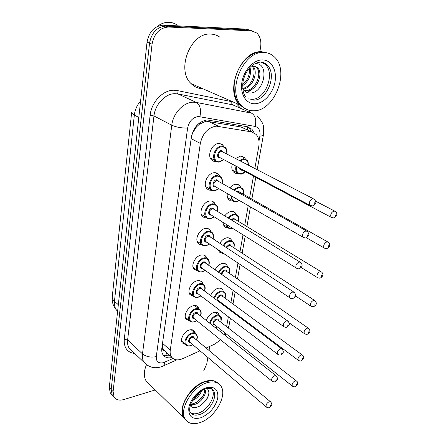 <?xml version="1.0" encoding="UTF-8"?>
<svg xmlns="http://www.w3.org/2000/svg" width="446" height="446" viewBox="0 0 446 446"><rect width="100%" height="100%" fill="white"/><g stroke="black" fill="none" stroke-linecap="round" stroke-linejoin="round"><path stroke-width="0.67" d="M206.364 320.562C207.725 316.365 210.283 313.638 214.047 312.384C216.042 311.938 217.559 312.378 218.59 313.705L219.337 315.45M210.624 295.564C212.212 291.712 214.71 289.281 218.122 288.283C220.073 287.893 221.573 288.356 222.615 289.666L223.396 291.35M215.106 269.824C216.84 266.357 219.242 264.233 222.32 263.452C224.221 263.118 225.698 263.597 226.758 264.885L227.566 266.507M219.817 243.282C221.623 240.26 223.903 238.448 226.646 237.857C228.491 237.579 229.946 238.069 231.011 239.34L231.842 240.89M224.79 215.903C226.596 213.366 228.703 211.889 231.112 211.46C232.896 211.237 234.323 211.744 235.393 212.982L236.241 214.465M230.064 187.643C231.781 185.653 233.665 184.516 235.717 184.231L238.638 184.75L240.762 187.181M235.711 158.458L240.472 156.122L244.531 157.672L245.406 159.005M237.863 173.433L235.198 173.199L233.319 171.877C231.764 169.932 231.407 167.35 232.26 164.134M185.77 344.652L182.353 342.98C179.593 339.451 184.282 331.049 189.667 329.912C191.864 329.404 193.503 329.878 194.595 331.333L195.326 333.156M189.656 320.841L186.088 319.13C183.144 315.467 187.917 306.725 193.436 305.7C195.588 305.248 197.221 305.75 198.331 307.199L199.089 308.955M193.687 296.306L189.946 294.555C186.807 290.759 191.663 281.643 197.322 280.74C199.429 280.35 201.04 280.874 202.166 282.307L202.958 284.002M197.868 271.012L193.932 269.233C190.581 265.298 195.515 255.775 201.33 255C203.382 254.672 204.976 255.212 206.113 256.623L206.933 258.251M202.2 244.926L199.853 244.536L198.052 243.131C194.467 239.045 199.485 229.071 205.467 228.447C207.457 228.174 209.029 228.731 210.178 230.119L211.014 231.669M206.699 218.005L204.235 217.648L202.322 216.204C198.481 211.973 203.577 201.492 209.731 201.029C211.66 200.817 213.199 201.386 214.353 202.746L215.212 204.212M211.365 190.208C209.464 190.392 207.925 189.79 206.743 188.413C202.623 184.031 207.797 172.998 214.141 172.719C215.992 172.563 217.497 173.143 218.657 174.453L219.521 175.841M216.215 161.491L213.355 161.19L211.326 159.724C206.899 155.197 212.151 143.545 218.696 143.461L221.746 144.119L223.953 146.505M245.3 128.989L241.024 126.982L206.035 121.167L199.457 124.166L194.239 128.983M254.861 168.393L258.775 146.472C259.589 141.404 258.697 137.374 256.104 134.385L251.416 131.854L216.26 126.129C207.947 127.589 202.635 133.36 200.315 143.434L170.26 350.16C169.893 352.858 170.283 355.1 171.437 356.889C173.934 360.162 177.692 360.747 182.715 358.662L200.003 350.807M193.073 131.247L192.772 132.679L196.273 127.216M164.535 350.98L162.589 347.78C162.416 349.564 163.069 350.628 164.535 350.98M192.772 132.679L191.54 136.075M162.294 344.953L162.617 347.557M226.613 326.684L228.374 316.822M229.629 309.797L229.757 309.067M230.933 302.477L233.091 290.385M235.388 277.518L237.963 263.079M239.981 251.778L243.003 234.847M244.72 225.213L248.216 205.651M249.615 197.79L253.49 176.086M206.119 348.031L214.71 344.128L220.597 339.841M224.266 334.74L225.074 333.006M232.868 201.046L230.454 200.811L228.547 199.462C227.36 197.979 226.947 196.017 227.309 193.575M228.051 227.8L226.038 227.627L224.148 226.451L222.699 222.164M223.396 253.735L219.477 252.146L218.518 250.028M113.97 396.834L112.186 394.944L111.182 389.581L149.533 43.173C151.634 32.474 157.103 26.782 165.929 26.097L248.734 29.971L252.28 30.919L248.734 29.971L165.929 26.097C157.103 26.782 151.634 32.474 149.533 43.173L111.182 389.581L112.186 394.944L113.97 396.834M112.069 394.816L110.285 392.926L109.276 387.568L147.035 42.175C149.12 31.515 154.561 25.851 163.375 25.171L246.069 29.107L249.598 30.055M254.108 132.808L251.934 129.228L247.324 126.736L207.256 119.952C198.922 121.357 193.625 127.082 191.367 137.128L161.842 348.187C161.497 350.84 161.892 353.054 163.035 354.826C164.987 357.53 167.947 358.428 171.916 357.525M155.241 389.949L123.893 399.549C119.4 400.792 116.133 399.934 114.098 396.973L113.106 391.605L152.053 44.176C154.177 33.439 159.662 27.719 168.504 27.022L251.427 30.835L256.751 33.01C260.202 36.371 261.484 41.127 260.592 47.293L259.946 51.106M207.858 357.463L206.766 363.903L203.655 370.972M249.855 110.463L249.548 112.269M209.743 346.386L209.046 350.472M169.893 355.507C167.289 356.17 165.037 355.992 163.13 354.966M247.965 126.87L249.23 127.969L251.522 131.871M157.003 26.615C160.872 23.582 164.942 22.149 169.224 22.317C172.167 22.49 174.849 23.432 177.257 25.149M245.088 108.713L239.602 104.804C224.349 90.7 241.057 49.779 261.735 51.73L267.5 52.979M202.735 88.698C198.269 88.603 194.4 86.914 191.117 83.619C175.78 69.989 190.732 31.9 210.997 34.086C214.27 34.242 217.224 35.267 219.867 37.169M244.107 107.904L240.472 105.184M246.108 109.131L239.965 104.966C234.841 99.057 233.08 90.967 234.696 80.698C237.322 68.533 243.232 59.742 252.419 54.334C255.692 52.622 258.92 51.797 262.12 51.864L267.695 53.029M253.807 110.786C249.052 110.937 244.988 109.237 241.62 105.691C226.378 91.564 243.159 50.526 263.854 52.466C267.94 52.606 271.452 54.1 274.396 56.949C290.212 71.098 274.457 111.21 253.807 110.786M261.373 62.022L265.309 64.486C275.561 73.674 265.27 99.809 251.812 99.346L248.511 98.906M254.638 66.008L256.378 67.329C262.833 73.412 255.118 91.185 245.183 90.51L244.057 90.421M251.449 66.041L253.021 65.824L257.559 67.764C264.01 73.852 256.272 91.659 246.331 90.984L244.352 90.728M252.001 65.924C257.281 71.672 251.828 86.797 242.752 88.403M252.692 65.841L252.865 66.019C258.892 71.734 252.609 88.302 242.975 89.027M249.236 68.288C250.05 74.655 247.87 80.057 242.685 84.489M250.033 67.407C251.616 74.705 249.152 80.804 242.641 85.71M245.389 74.248L244.101 77.431M242.39 62.496L242.959 62.401M242.786 88.715C244.408 91.352 246.627 92.779 249.437 92.997C264.255 94.145 269.897 63.499 255.971 63.655M262.973 52.16L265.359 52.572M253.378 88.319L247.324 92.578M245.367 59.162L245.936 59.117M245.757 73.506L243.806 78.351M185.268 419.63L183.769 417.802C176.889 408.475 190.57 385.288 205.361 381.33C210.651 379.775 214.81 380.315 217.832 382.958M149.36 384.207L146.238 381.157C143.645 376.853 143.707 371.412 146.427 364.834M183.367 404.89C186.188 394.922 196.296 384.368 205.472 381.665M186.066 420.355L184.047 418.075C182.431 415.432 181.957 412.065 182.626 407.973C184.237 397.28 195.398 384.552 205.656 381.592L211.861 380.733C214.671 380.929 216.923 381.915 218.607 383.688M200.115 422.557C193.341 424.782 188.407 423.7 185.313 419.312C178.445 409.986 192.159 386.743 206.966 382.757C213.333 380.934 217.955 382.01 220.831 385.974C227.85 395.217 214.961 417.852 200.115 422.557M211.493 388.695L212.001 389.358C216.572 395.39 208.12 410.158 198.453 413.113C195.281 414.161 192.655 414.022 190.581 412.689M204.229 389.23C204.931 391.549 204.201 394.292 202.038 397.453L197.611 401.735L193.302 403.736L190.526 404.026M204.608 389.079L204.786 389.336C207.552 393.099 201.291 402.989 194.188 404.561L190.308 404.695M200.009 391.616L198.197 394.621L194.562 398.15M201.553 390.596C200.109 395.195 196.898 398.618 191.919 400.87M190.074 405.537C191.529 407.388 193.692 407.995 196.569 407.349L200.583 405.609L206.136 400.291C209.469 394.944 209.748 390.975 206.972 388.388M208.75 394.303C207.301 399.17 204.051 403.223 199 406.468M203.304 395.373L197.617 401.735M199.546 392.547L194.478 398.211M193.809 404.65L190.202 405.709M208.237 121.273L218.534 126.251M165.656 355.808L166.709 352.652M247.413 129.976L247.502 126.764M199.457 124.166L199.657 122.867M162.589 347.78L161.876 347.958M191.156 138.639L200.315 143.434M241.024 126.982L251.416 131.854M162.528 343.297L170.26 350.16M131.642 112.42L112.303 296.473C111.996 298.095 112.715 299.706 114.466 301.295C114.137 304.679 114.761 307.55 116.35 309.898L117.605 311.375M140.601 101.03C137.061 105.072 134.971 109.755 134.341 115.068C132.317 113.964 131.436 112.944 131.687 111.996M138.806 117.454L134.341 115.068L114.466 301.295L118.329 304.73M109.276 387.568L113.106 391.605M147.035 42.175L152.053 44.176M163.375 25.171L168.504 27.022M246.069 29.107L251.427 30.835M258.981 141.192L259.89 136.108C260.548 130.773 258.948 127.545 255.095 126.424L198.347 116.506C192.694 117.426 189.115 121.284 187.615 128.063L156.278 356.633C156.094 361.606 158.453 363.635 163.347 362.726L172.964 358.512M148.027 365.726L144.047 362.353C142.603 360.061 142.084 357.235 142.486 353.879L171.782 125.198C173.07 113.306 183.518 102.179 193.246 102.195L196.357 102.441L177.999 93.944L174.916 93.677C165.293 93.576 155.096 104.353 153.965 115.96L127.623 339.963C127.261 343.264 127.807 346.057 129.268 348.337L132.367 351.281M134.72 353.511C127.283 352.491 123.798 347.752 124.267 339.295L150.135 115.269L153.965 115.96L171.782 125.198C176.287 127.205 181.567 128.158 187.615 128.063M161.92 366.322L163.944 365.714L164.78 362.202M150.135 115.269C151.378 102.206 162.874 90.075 173.7 90.231L177.168 90.544L233.029 101.933M235.783 103.138L240.795 108.4M199.903 116.607C201.391 109.71 200.209 104.988 196.357 102.441L251.466 113.117L232.767 104.86L177.999 93.944C177.095 93.348 176.817 92.21 177.168 90.544M237.183 106.811L232.767 104.86C231.842 104.28 231.563 103.216 231.914 101.655M156.278 356.633C150.871 357.709 146.271 356.794 142.486 353.879L127.623 339.963L124.267 339.295M227.811 327.615L229.116 325.535M259.89 136.108C261.919 135.958 263.09 135.556 263.413 134.909L263.469 134.597M255.095 126.424C256.595 119.991 255.385 115.553 251.466 113.117M218.596 162.121L215.05 160.51C211.148 156.507 215.808 146.188 221.59 146.098L225.47 147.643C226.808 149.115 227.287 151.194 226.908 153.892M226.735 153.803C227.098 149.326 225.47 146.996 221.846 146.812C213.98 147.063 211.571 162.879 219.488 161.753L223.725 159.612M220.58 157.945L220.073 158.04C216.12 158.575 217.341 150.709 221.255 150.57L223.574 152.164M313.203 198.648L221.511 151.283C218.702 152.432 217.832 154.361 218.908 157.059L309.714 205.166C308.822 202.261 309.858 200.098 312.819 198.671L314.38 199.262C315.885 201.414 316.259 202.746 315.495 203.264L313.176 205.623C312.969 206.085 311.815 205.929 309.714 205.166L311.074 205.779M314.135 203.967L314.391 202.785L314.135 203.967M240.126 174.118L237.01 172.68C235.689 171.041 235.354 168.85 236.006 166.118M239.541 160.443L243.354 158.72L246.945 160.092C247.731 160.237 248.221 161.887 248.416 165.048M248.232 164.953C248.188 161.279 246.644 159.434 243.605 159.412L240.288 160.833M236.703 166.486C235.995 171.208 237.473 173.633 241.147 173.762L245.166 171.671M242.217 170.104L241.76 170.199C240.405 170.238 239.63 169.48 239.424 167.925M332.198 217.782L331.021 217.241C330.202 214.493 331.205 212.407 334.026 210.98L335.453 211.493C338.402 214.247 336.072 216.645 334.377 217.631C334.121 218.088 333.006 217.955 331.021 217.241L241.76 169.865M335.559 214.955L335.303 216.087L335.559 214.955M221.98 144.649L222.409 144.565M240.249 168.365L240.712 169.307L241.782 169.876M213.662 190.944L210.406 189.338C206.777 185.469 211.365 175.696 216.968 175.429L220.96 176.962C222.253 178.456 222.654 180.524 222.175 183.172M222.008 183.077C222.532 178.551 220.937 176.237 217.219 176.137C209.447 176.627 207.117 191.919 214.939 190.593L218.824 188.675M215.825 186.941L215.507 186.997C211.599 187.638 212.775 180.028 216.645 179.771L218.992 181.371M306.435 230.9L216.895 180.479C214.175 181.622 213.305 183.479 214.286 186.054L215.346 186.662M305.884 230.922L307.484 231.496C308.911 233.637 309.245 234.964 308.481 235.471L306.307 237.657C305.95 238.153 304.774 237.997 302.789 237.177C301.981 234.434 303.012 232.349 305.884 230.922M307.166 236.146L307.417 235.003L307.166 236.146M304.005 237.79L215.373 186.679M208.89 218.835L205.929 217.252C202.54 213.511 207.061 204.235 212.497 203.805L214.799 204.034L216.583 205.316C217.854 206.849 218.183 208.906 217.581 211.482M217.425 211.387C218.105 206.821 216.544 204.53 212.742 204.508C205.06 205.221 202.807 220.023 210.534 218.501L214.091 216.784M211.231 215L211.086 215.028C207.223 215.758 208.366 208.394 212.19 208.026L213.684 208.343L214.554 209.626M299.902 261.975L214.086 209.336L212.435 208.728C209.793 209.871 208.923 211.666 209.815 214.113L210.763 214.71M299.199 261.997L300.838 262.549C303.86 266.429 300.61 267.639 299.679 268.525C299.154 269.055 297.973 268.888 296.122 268.029C295.391 265.431 296.412 263.419 299.199 261.997M300.453 267.137L300.693 266.039L300.453 267.137M297.209 268.626L210.796 214.727M205.879 245.796C204.067 246.08 202.64 245.579 201.598 244.291C198.442 240.689 202.885 231.853 208.17 231.279C209.932 231.034 211.32 231.524 212.335 232.756C213.556 234.289 213.818 236.324 213.121 238.872M212.982 238.777C213.812 234.183 212.29 231.914 208.41 231.976C200.817 232.901 198.632 247.229 206.269 245.529L209.514 243.99M206.793 242.167C202.986 242.975 204.101 235.85 207.869 235.388C209.113 235.248 209.904 235.778 210.244 236.971M293.591 291.929L209.793 236.675L208.115 236.085C205.55 237.222 204.681 238.956 205.495 241.297L206.342 241.86M292.754 291.957L294.421 292.476C296.674 296.144 295.436 296.306 293.284 298.296C292.648 298.848 291.455 298.675 289.699 297.783C289.036 295.313 290.051 293.373 292.754 291.957M293.986 297.019L294.215 295.96L293.986 297.019M290.658 298.357L206.375 241.883M199.841 271.999L197.416 270.505C194.467 267.026 198.838 258.596 203.973 257.894C205.79 257.593 207.2 258.072 208.204 259.321C209.386 260.849 209.587 262.867 208.8 265.381M208.667 265.292C209.642 260.676 208.159 258.44 204.212 258.585C196.703 259.7 194.59 273.582 202.138 271.714L205.088 270.332M202.501 268.481C198.855 269.155 200.053 262.426 203.694 261.886C204.965 261.713 205.757 262.237 206.069 263.458M287.497 320.825L205.634 263.151L203.928 262.577C201.436 263.714 200.566 265.398 201.313 267.628L202.066 268.169M286.538 320.852L288.233 321.343C290.407 324.989 289.069 325.167 287.107 327.018C286.377 327.587 285.178 327.414 283.505 326.494C282.903 324.147 283.912 322.268 286.538 320.852M287.742 325.842L287.965 324.816L287.742 325.842M284.353 327.041L202.099 268.191M235.042 201.821L232.176 200.393L231.022 195.722M233.721 189.712L238.532 186.896L242.228 188.257C242.791 189.751 243.873 188.463 243.349 194.25M243.204 194.166C243.756 189.829 242.284 187.632 238.783 187.582L234.395 190.096M231.742 196.134C231.758 199.819 233.314 201.603 236.402 201.48L239.106 200.388M236.943 191.54L238.181 191.078L240.372 192.566M327.503 241.804L239.92 192.31L238.432 191.763L237.712 191.975M325.028 248.411L323.974 247.87C323.227 245.267 324.22 243.254 326.957 241.832L328.429 242.329C331.311 245.211 328.819 247.374 327.375 248.283C326.957 248.773 325.82 248.634 323.974 247.87L306.274 237.685M328.462 245.774L328.206 246.867L328.462 245.774M217.843 173.689L217.481 173.801M230.13 228.659L227.51 227.248L226.457 224.511M228.324 218.072C229.913 215.858 231.764 214.565 233.866 214.191L237.651 215.524C238.158 216.957 239.296 215.842 238.577 221.472M238.437 221.389C239.128 217.018 237.69 214.844 234.111 214.872C232.16 215.223 230.443 216.416 228.96 218.462M227.265 225.018C227.873 227.493 229.389 228.597 231.803 228.341L232.383 228.213M231.145 219.806L233.531 218.256L235.733 219.739M320.819 271.569L235.298 219.477L233.771 218.936L231.786 220.196M318.121 277.953L317.173 277.429C316.498 274.959 317.485 273.013 320.144 271.597L321.65 272.071C324.471 274.987 321.85 277.016 320.613 277.858C320.077 278.376 318.935 278.232 317.173 277.429L301.117 267.477M321.611 275.5L321.365 276.553L321.611 275.5M225.447 254.677L222.665 252.815M223.251 245.551C224.851 242.819 226.88 241.18 229.344 240.639L231.535 240.773L233.202 241.944C233.648 243.271 234.836 242.329 233.944 247.837M233.81 247.753C234.641 243.354 233.23 241.208 229.584 241.314C227.265 241.832 225.358 243.377 223.87 245.958M225.966 247.34L229.021 244.598L230.448 244.854L231.234 246.069M314.358 300.292L230.816 245.796L229.261 245.272L226.59 247.753M311.459 306.48L310.617 305.973C309.998 303.62 310.979 301.741 313.56 300.331L315.099 300.777C316.978 303.063 316.638 304.941 314.079 306.419C313.449 306.959 312.289 306.809 310.617 305.973L295.403 295.882M314.999 304.2L314.764 305.215L314.999 304.2M258.407 62.301L260.152 62.184M255.017 103.756C246.237 104.163 239.903 94.223 241.905 82.237C243.772 70.251 253.657 59.63 262.571 59.898C271.525 59.981 277.167 70.457 275.004 81.941C272.969 93.437 263.776 103.528 255.017 103.756M260.921 62.223C263.346 62.451 265.442 63.438 267.21 65.177C277.457 74.376 267.121 100.573 253.657 100.127M199.864 414.445C195.499 415.839 192.315 415.126 190.325 412.316C189.377 411.625 189.433 408.898 190.487 404.137L195.822 395.373C197.043 393.818 201.887 389.921 205.645 388.722C214.415 387.462 211.867 389.882 213.444 390.64C218.01 396.672 209.536 411.474 199.864 414.445M200.94 417.74C192.365 419.881 188.318 416.581 188.797 407.834C190.046 399.733 198.292 390.222 206.097 387.803C214.649 386.019 218.54 389.469 217.765 398.144C215.301 407.298 209.692 413.827 200.94 417.74M210.573 388.377L212.001 389.358M195.565 297.354L193.374 295.927C190.609 292.57 194.908 284.503 199.914 283.684C201.776 283.333 203.203 283.79 204.196 285.061C205.327 286.544 205.467 288.545 204.608 291.06M204.485 290.97C205.6 286.338 204.151 284.141 200.143 284.37C192.722 285.669 190.671 299.121 198.135 297.103L200.811 295.854M198.353 293.986C194.863 294.555 196.129 288.177 199.641 287.57C200.945 287.363 201.737 287.882 202.016 289.12M281.599 348.716L201.598 288.807L199.869 288.255C197.45 289.387 196.58 291.021 197.266 293.156L197.935 293.663M280.534 348.75L282.251 349.201C284.364 352.792 282.937 353.026 281.142 354.748C280.328 355.339 279.124 355.161 277.529 354.213C276.983 351.983 277.986 350.16 280.534 348.75M281.721 353.661L281.933 352.675L281.721 353.661M278.276 354.732L197.968 293.691M193.887 321.917C191.942 322.358 190.464 321.912 189.461 320.585C186.868 317.357 191.1 309.613 195.972 308.688C197.879 308.286 199.317 308.721 200.299 310.003C201.38 311.832 201.458 313.811 200.538 315.946M200.427 315.857C201.67 311.219 200.26 309.056 196.201 309.368C188.859 310.84 186.874 323.885 194.25 321.717L196.669 320.596M194.339 318.717C190.994 319.197 192.31 313.137 195.71 312.473C197.043 312.239 197.834 312.746 198.08 314.001M275.896 375.649L197.678 313.677L195.939 313.153C193.581 314.285 192.711 315.874 193.347 317.914L193.938 318.394M274.742 375.694L276.475 376.106C278.527 379.641 276.999 379.964 275.372 381.536C274.485 382.144 273.281 381.96 271.759 380.995C271.263 378.866 272.255 377.099 274.742 375.694M275.901 380.533L276.107 379.579L275.901 380.533M272.422 381.481L193.971 318.422M190.13 345.778C188.145 346.274 186.657 345.851 185.675 344.518C183.239 341.407 187.392 333.97 192.148 332.945C194.094 332.493 195.549 332.906 196.508 334.193C198.057 337.806 197.099 338.085 196.591 340.075M196.485 339.986C197.851 335.347 196.48 333.223 192.377 333.619C185.118 335.247 183.189 347.902 190.487 345.6L192.666 344.591M190.453 342.712C187.248 343.119 188.608 337.354 191.897 336.635C193.257 336.362 194.043 336.858 194.261 338.124M270.376 401.679L193.876 337.806L192.126 337.304C189.823 338.436 188.965 339.986 189.539 341.943L190.068 342.389M269.139 401.729L270.884 402.108C272.857 405.648 271.307 405.932 269.797 407.432C268.849 408.051 267.645 407.867 266.184 406.88C265.738 404.857 266.719 403.139 269.139 401.729M270.276 406.501L270.477 405.581L270.276 406.501M266.769 407.337L190.102 342.417M218.468 272.194C219.978 268.994 222.141 267.026 224.962 266.284C226.64 265.983 227.951 266.407 228.882 267.55C229.277 268.76 230.498 268.079 229.445 273.387M229.322 273.303C230.281 268.888 228.904 266.769 225.191 266.953C222.509 267.672 220.469 269.557 219.075 272.618M221.294 274.184C221.684 272.099 222.805 270.75 224.65 270.142C225.843 269.964 226.579 270.449 226.863 271.597M308.108 328.039L226.462 271.319L224.884 270.811C223.111 271.447 222.153 272.74 222.002 274.68M305.036 334.032L304.283 333.547C303.72 331.311 304.696 329.488 307.205 328.078L308.771 328.501C310.539 330.809 310.204 332.644 307.762 334.004C307.043 334.567 305.884 334.411 304.283 333.547L289.186 322.893M308.61 331.913L308.381 332.894L308.61 331.913M213.935 298.045C215.267 294.432 217.52 292.136 220.709 291.166C222.431 290.814 223.758 291.216 224.684 292.375C225.04 293.524 226.278 292.983 225.074 298.162M224.962 298.079C226.044 293.646 224.7 291.567 220.937 291.829C217.86 292.788 215.73 295.012 214.548 298.502M219.114 301.106C215.78 301.725 217.057 295.536 220.408 294.918C221.918 294.717 222.66 295.43 222.649 297.064M302.059 354.854L222.236 296.072L220.636 295.581C218.3 296.718 217.464 298.313 218.116 300.364L218.724 300.816M298.831 360.663L298.162 360.201C297.655 358.071 298.619 356.304 301.067 354.899L302.65 355.289C304.362 356.683 304.033 358.478 301.652 360.675C300.86 361.254 299.695 361.098 298.162 360.201L218.757 300.838M302.438 358.695L302.221 359.649L302.438 358.695M220.87 303.241L221.445 302.851M209.653 323.166C210.685 319.191 212.993 316.571 216.578 315.305C218.345 314.909 219.683 315.294 220.597 316.465L221.06 321.064M220.731 322.112C221.924 317.675 220.619 315.623 216.801 315.969C213.294 317.24 211.12 319.81 210.289 323.668M214.922 324.995C211.722 325.53 213.043 319.637 216.288 318.968C217.536 318.728 218.272 319.197 218.507 320.379M296.2 380.784L218.133 320.089L216.516 319.626C214.242 320.758 213.405 322.307 214.008 324.275L214.548 324.705M292.844 386.42L292.247 385.985C291.784 383.95 292.743 382.233 295.124 380.839L296.724 381.191C298.357 382.596 298.028 384.357 295.743 386.47C294.906 387.061 293.747 386.905 292.247 385.985L214.582 324.727M296.467 384.597L296.255 385.517L296.467 384.597M215.379 327.698L217.141 326.745M218.59 313.705L217.001 312.484M222.615 289.666L220.842 288.378M226.758 264.885L224.773 263.53M231.011 239.34L228.804 237.919M235.393 212.982L232.929 211.504M239.892 185.77L237.16 184.254M244.531 157.672L241.503 156.128M194.595 331.333L193.062 330.073M198.331 307.199L196.602 305.844M202.166 282.307L200.226 280.874M206.113 256.623L203.934 255.112M210.178 230.119L207.725 228.525M214.353 202.746L211.605 201.085M218.657 174.453L215.585 172.747M223.084 145.206L219.666 143.473M165.906 355.841L168.817 354.542M163.654 349.909L171.437 356.889M117.638 311.057L116.35 309.898C113.2 306.168 111.829 301.909 112.23 297.125M110.285 392.926L114.098 396.973M132.523 351.426L144.047 362.353C148.964 367.459 154.784 368.914 161.513 366.718L176.828 359.877M224.806 335.175L225.882 333.641M228.491 328.144L230.409 318.366M231.675 311.33L231.809 310.594M232.996 303.994L235.176 291.879M237.495 278.984L240.099 264.506M242.133 253.183L245.189 236.213M246.922 226.557L250.451 206.944M251.873 199.067L255.787 177.307M257.175 169.591L263.413 134.909L263.614 127.467C263.357 123.843 261.222 120.097 257.208 116.216M249.23 127.969L251.934 129.228M223.892 159.701L219.304 162.093C217.141 162.065 215.725 161.536 215.05 160.51L210.261 157.934M232.299 170.143L237.01 172.68C237.623 173.617 238.939 174.079 240.968 174.085C241.966 174.157 243.416 173.382 245.317 171.749M334.428 210.958L315.645 201.185M218.98 188.764L214.771 190.905C212.558 190.944 211.103 190.42 210.406 189.338L205.729 186.595M214.236 216.879L210.384 218.796C207.959 218.824 206.47 218.306 205.929 217.252L201.352 214.353M209.648 244.079L206.13 245.802C203.554 245.852 202.044 245.345 201.598 244.291L197.138 241.258M205.216 270.421L202.01 271.971C199.301 272.043 197.773 271.553 197.416 270.505L193.062 267.349M227.571 197.701L232.176 200.393C232.812 201.375 234.167 201.837 236.235 201.782L239.268 200.483M223.006 224.422L227.51 227.248C228.006 228.218 229.389 228.675 231.652 228.62L232.622 228.363M218.596 250.345L225.453 254.683M239.602 104.804L191.117 83.619M241.62 105.691L239.965 104.966M245.897 96.871C243.466 94.719 242.473 89.858 242.919 82.293C243.867 76.812 246.114 71.984 249.66 67.809C252.185 64.893 257.392 61.899 261.278 62.078C264.149 62.535 266.123 63.572 267.21 65.177L265.309 64.486M257.559 67.764L256.378 67.329M252.865 66.019L252.447 65.863M183.769 417.802L146.238 381.157M185.313 419.312L184.047 418.075M200.929 295.943L198.018 297.337C195.153 297.421 193.609 296.952 193.374 295.927L189.126 292.654M196.781 320.68L194.144 321.94C191.345 322.135 189.784 321.683 189.461 320.585L185.319 317.212M198.777 308.816L194.59 305.532M192.767 344.674L190.381 345.812C188.357 346.336 186.79 345.906 185.675 344.518L181.633 341.056M195.158 333.078L191.078 329.705M220.987 303.325L221.55 302.929M219.198 315.394L215.072 312.217M215.518 327.81L217.235 326.823M220.837 322.19C221.584 318.293 221.506 316.387 220.597 316.465"/></g></svg>

